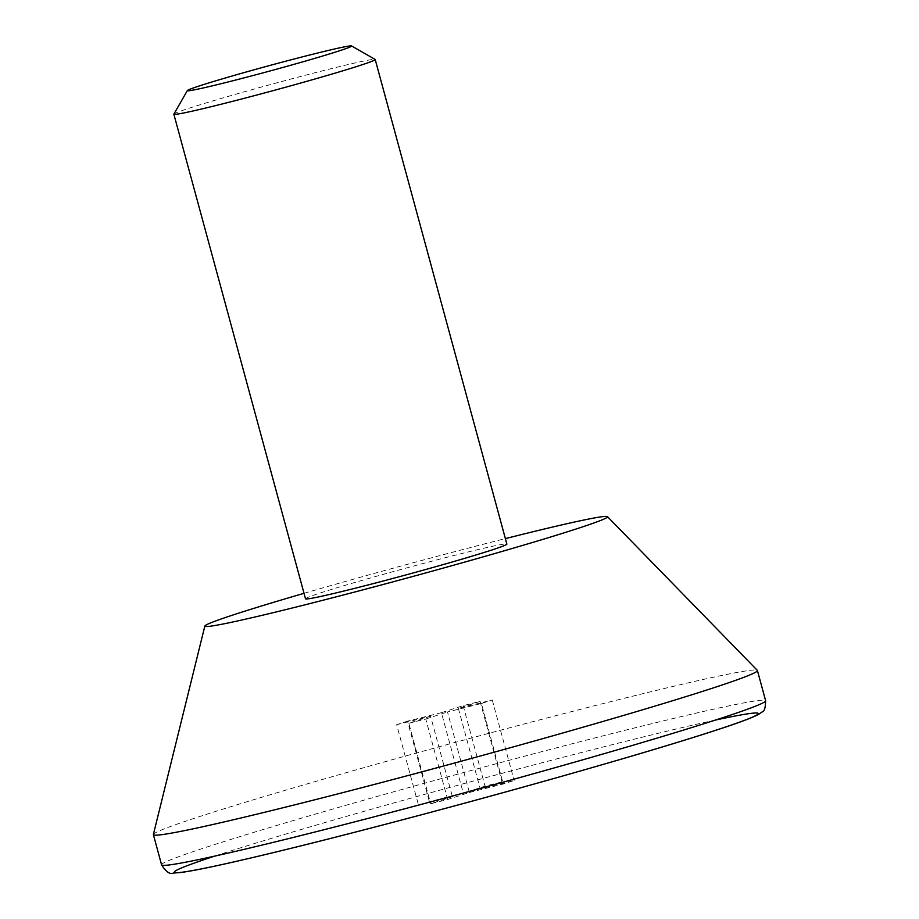 <?xml version="1.0" encoding="UTF-8"?>
<svg xmlns="http://www.w3.org/2000/svg" width="919" height="919" viewBox="0 0 919 919"><rect width="100%" height="100%" fill="white"/><g stroke="black" fill="none" stroke-linecap="round" stroke-linejoin="round"><path stroke-width="0.69" stroke-dasharray="4.59 3.45" d="M173.875 114.094A104.318 3.285 164.8 0 1 227.246 96.679A104.318 3.285 164.8 0 1 328.864 69.235A104.318 3.285 164.8 0 1 375.124 59.413M469.379 792.477L503.279 784.01L514.146 780.484L480.246 788.95L501.981 781.908L485.025 786.136L463.291 793.189L429.391 801.655L418.524 805.17L452.424 796.704L430.689 803.757L447.645 799.519L469.379 792.477L447.507 711.972L481.407 703.506L503.279 784.01M153.381 834.463A312.965 9.868 164.8 0 1 311.702 782.586A312.965 9.868 164.8 0 1 618.418 699.727A312.965 9.868 164.8 0 1 757.325 670.365M304.017 593.318A208.647 6.571 164.8 0 1 505.37 538.614M305.51 598.809A104.318 3.285 164.8 0 1 357.514 581.681A104.318 3.285 164.8 0 1 460.534 553.847A104.318 3.285 164.8 0 1 506.863 544.105M481.407 703.506L492.274 699.991L458.374 708.457L480.109 701.404L463.153 705.643L441.419 712.684L463.291 793.189M441.419 712.684L407.519 721.151L429.391 801.655M407.519 721.151L396.652 724.677L418.524 805.17M396.652 724.677L430.551 716.211L452.424 796.704M430.551 716.211L408.817 723.253L430.689 803.757M408.817 723.253L425.773 719.026L447.645 799.519M425.773 719.026L447.507 711.972M492.274 699.991L514.146 780.484M458.374 708.457L480.246 788.95M480.109 701.404L501.981 781.908M463.153 705.643L485.025 786.136M214.724 856.106A302.535 9.535 164.8 0 1 623.921 741.748A302.535 9.535 164.8 0 1 715.373 720.082M161.583 864.825A312.965 9.868 164.8 0 1 317.572 813.453A312.965 9.868 164.8 0 1 626.62 729.916A312.965 9.868 164.8 0 1 765.619 700.715"/><path stroke-width="1.38" d="M313.838 53.968A85.122 2.688 164.8 0 1 351.586 45.95A85.122 2.688 164.8 0 1 270.197 70.924A85.122 2.688 164.8 0 1 187.361 90.567A85.122 2.688 164.8 0 1 230.91 76.357A85.122 2.688 164.8 0 1 313.838 53.968M351.586 45.95L375.124 59.413A104.318 3.285 164.8 0 1 375.205 59.505A104.318 3.285 164.8 0 1 275.39 90.028A104.318 3.285 164.8 0 1 173.852 114.209A104.318 3.285 164.8 0 1 173.875 114.094L187.361 90.567M505.37 538.614A208.647 6.571 164.8 0 1 514.87 536.225A208.647 6.571 164.8 0 1 607.47 516.65L757.325 670.365A312.965 9.868 164.8 0 1 757.417 670.525A312.965 9.868 164.8 0 1 457.984 762.104A312.965 9.868 164.8 0 1 153.381 834.636A312.965 9.868 164.8 0 1 153.381 834.463L204.845 626.046A208.647 6.571 164.8 0 1 304.017 593.318M607.47 516.65A208.647 6.571 164.8 0 1 407.91 577.81A208.647 6.571 164.8 0 1 204.845 626.046M375.205 59.505L506.863 544.105A104.318 3.285 164.8 0 1 407.048 574.628A104.318 3.285 164.8 0 1 305.51 598.809L173.852 114.209M715.373 720.082A302.535 9.535 164.8 0 1 657.165 748.514A302.535 9.535 164.8 0 1 279.307 851.178A302.535 9.535 164.8 0 1 214.724 856.106M161.583 864.825C166.075 871.913 170.015 874.647 173.392 873.05L180.641 872.522C191.301 871.132 210.095 867.364 237.022 861.195C290.174 848.972 358.41 831.695 441.706 809.363C551.549 779.909 663.897 747.446 718.83 729.284C739.358 722.587 752.684 717.578 758.795 714.247L762.069 711.972C764.298 711.697 765.481 707.94 765.619 700.715A312.965 9.868 164.8 0 1 466.186 792.293A312.965 9.868 164.8 0 1 161.583 864.825L153.381 834.636M765.619 700.715L757.417 670.525"/></g></svg>
